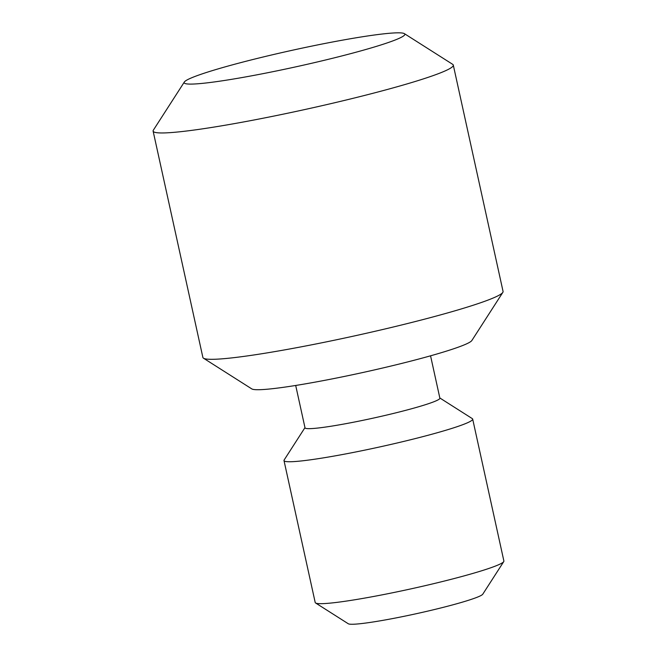 <?xml version="1.0" encoding="UTF-8"?>
<svg xmlns="http://www.w3.org/2000/svg" width="657" height="657" viewBox="0 0 657 657"><rect width="100%" height="100%" fill="white"/><g stroke="black" fill="none" stroke-linecap="round" stroke-linejoin="round"><path stroke-width="0.99" d="M304.971 427.625L284.153 459.982A96.595 7.243 -12.4 0 0 283.996 460.573A96.595 7.243 -12.4 0 0 347.693 453.544A96.595 7.243 -12.4 0 0 451.819 428.421A96.595 7.243 -12.4 0 0 472.679 419.084A96.595 7.243 -12.4 0 0 472.293 418.616L439.829 397.978M295.699 385.47L305.012 427.822A69.042 5.174 -12.4 0 0 350.534 422.796A69.042 5.174 -12.4 0 0 424.956 404.843A69.042 5.174 -12.4 0 0 439.87 398.167L430.557 355.815M472.679 419.084L503.886 561.021A96.595 7.243 167.6 0 1 503.738 561.612A96.595 7.243 167.6 0 1 483.018 570.358A96.595 7.243 167.6 0 1 382.275 594.823A96.595 7.243 167.6 0 1 315.59 602.978A96.595 7.243 167.6 0 1 315.204 602.51L283.996 460.573M503.738 561.612L482.772 594.199A69.042 5.174 167.6 0 1 416.554 613.654A69.042 5.174 167.6 0 1 348.292 623.764L315.59 602.978M453.297 65.1L503.065 291.453A153.681 11.522 167.6 0 1 502.827 292.39A153.681 11.522 167.6 0 1 355.445 335.702A153.681 11.522 167.6 0 1 203.489 358.205A153.681 11.522 167.6 0 1 202.882 357.449L153.114 131.096A153.681 11.522 -12.4 0 0 305.677 109.349A153.681 11.522 -12.4 0 0 453.297 65.1A153.681 11.522 -12.4 0 0 452.689 64.345L404.384 33.647A112.971 8.467 167.6 0 1 296.307 66.735A112.971 8.467 167.6 0 1 184.33 82.026A112.971 8.467 167.6 0 1 208.556 71.802A112.971 8.467 167.6 0 1 326.381 43.181A112.971 8.467 167.6 0 1 404.384 33.647M203.489 358.205L251.795 388.903A112.971 8.467 -12.4 0 0 363.51 372.363A112.971 8.467 -12.4 0 0 471.849 340.523L502.827 292.39M184.33 82.026L153.352 130.16A153.681 11.522 -12.4 0 0 153.114 131.096"/></g></svg>

